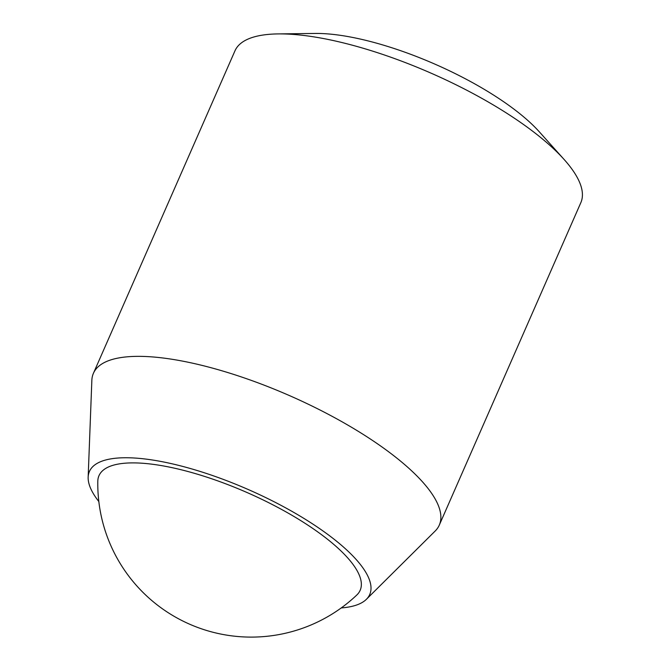 <?xml version="1.0" encoding="UTF-8"?>
<svg xmlns="http://www.w3.org/2000/svg" width="669" height="669" viewBox="0 0 669 669"><rect width="100%" height="100%" fill="white"/><g stroke="black" fill="none" stroke-linecap="round" stroke-linejoin="round"><path stroke-width="1" d="M439.299 525.098L580.843 202.648A188.867 58.362 -156.3 0 0 564.059 159.414L539.281 131.785A147.974 45.726 -156.3 0 0 533.427 125.688A147.974 45.726 -156.3 0 0 315.275 33.45L278.162 33.91A188.867 58.362 -156.3 0 0 234.97 50.827L93.426 373.277A188.867 58.362 23.7 0 1 289.819 395.747A188.867 58.362 23.7 0 1 439.299 525.098A188.867 58.362 23.7 0 1 435.193 531.01L366.403 599.299A153.059 47.298 23.7 0 1 341.232 607.937M564.059 159.414A188.867 58.362 -156.3 0 0 556.591 151.637A188.867 58.362 -156.3 0 0 278.162 33.91M98.828 501.533A153.059 47.298 23.7 0 1 88.157 477.156L91.854 380.293A188.867 58.362 23.7 0 1 93.426 373.277M341.842 551.783A142.614 44.07 -156.3 0 0 194.06 473.217A142.614 44.07 -156.3 0 0 97.799 481.354A153.452 153.452 0 0 0 356.778 595.042A142.614 44.07 -156.3 0 0 341.842 551.783M88.157 477.156A153.059 47.298 23.7 0 1 248.592 489.675A153.059 47.298 23.7 0 1 366.403 599.299"/></g></svg>
